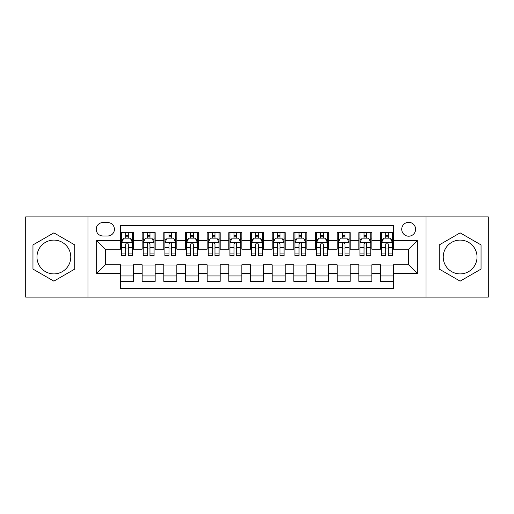 <?xml version="1.0" encoding="UTF-8"?>
<svg xmlns="http://www.w3.org/2000/svg" width="514" height="514" viewBox="0 0 514 514"><rect width="100%" height="100%" fill="white"/><g stroke="black" fill="none" stroke-linecap="round" stroke-linejoin="round"><path stroke-width="0.77" d="M460.133 240.102A16.898 16.898 0 0 0 443.229 257A16.898 16.898 0 0 0 460.133 273.898A16.898 16.898 0 0 0 477.031 257A16.898 16.898 0 0 0 460.133 240.102M408.675 222.331A6.933 6.933 0 0 0 401.736 229.263A6.933 6.933 0 0 0 408.675 236.202A6.933 6.933 0 0 0 415.608 229.263A6.933 6.933 0 0 0 408.675 222.331M53.867 273.898A16.898 16.898 0 0 1 36.969 257A16.898 16.898 0 0 1 53.867 240.102A16.898 16.898 0 0 1 70.771 257A16.898 16.898 0 0 1 53.867 273.898M426.003 297.086L488.3 297.086L488.3 216.914L426.003 216.914L426.003 297.086L87.997 297.086L87.997 216.914L25.7 216.914L25.7 297.086L87.997 297.086M393.506 232.624L380.501 232.624L380.501 240.533L371.84 240.533L371.84 249.2L380.501 249.2L380.501 240.533M371.84 240.533L371.84 232.624L358.836 232.624L358.836 240.533L350.169 240.533L350.169 249.2L358.836 249.2L358.836 240.533M350.169 240.533L350.169 232.624L337.171 232.624L337.171 240.533L328.504 240.533L328.504 249.2L337.171 249.2L337.171 240.533M328.504 240.533L328.504 232.624L315.5 232.624L315.5 240.533L306.832 240.533L306.832 249.2L315.5 249.2L315.5 240.533M306.832 240.533L306.832 232.624L293.835 232.624L293.835 240.533L285.167 240.533L285.167 249.2L293.835 249.2L293.835 240.533M285.167 240.533L285.167 232.624L272.169 232.624L272.169 240.533L263.502 240.533L263.502 249.2L272.169 249.2L272.169 240.533M263.502 240.533L263.502 232.624L250.498 232.624L250.498 240.533L241.831 240.533L241.831 249.2L250.498 249.2L250.498 240.533M241.831 240.533L241.831 232.624L228.833 232.624L228.833 240.533L220.165 240.533L220.165 249.2L228.833 249.2L228.833 240.533M220.165 240.533L220.165 232.624L207.168 232.624L207.168 240.533L198.5 240.533L198.5 249.2L207.168 249.2L207.168 240.533M198.5 240.533L198.5 232.624L185.496 232.624L185.496 240.533L176.829 240.533L176.829 249.2L185.496 249.2L185.496 240.533M176.829 240.533L176.829 232.624L163.831 232.624L163.831 240.533L155.164 240.533L155.164 249.2L163.831 249.2L163.831 240.533M155.164 240.533L155.164 232.624L142.16 232.624L142.16 249.2L133.499 249.2L133.499 232.624L120.494 232.624M120.494 281.376L133.499 281.376L133.499 264.8L142.16 264.8L142.16 281.376L155.164 281.376L155.164 264.8L163.831 264.8L163.831 273.467L155.164 273.467M163.831 273.467L163.831 281.376L176.829 281.376L176.829 264.8L185.496 264.8L185.496 273.467L176.829 273.467M185.496 273.467L185.496 281.376L198.5 281.376L198.5 264.8L207.168 264.8L207.168 273.467L198.5 273.467M207.168 273.467L207.168 281.376L220.165 281.376L220.165 264.8L228.833 264.8L228.833 273.467L220.165 273.467M228.833 273.467L228.833 281.376L241.831 281.376L241.831 264.8L250.498 264.8L250.498 273.467L241.831 273.467M250.498 273.467L250.498 281.376L263.502 281.376L263.502 264.8L272.169 264.8L272.169 273.467L263.502 273.467M272.169 273.467L272.169 281.376L285.167 281.376L285.167 264.8L293.835 264.8L293.835 273.467L285.167 273.467M293.835 273.467L293.835 281.376L306.832 281.376L306.832 264.8L315.5 264.8L315.5 273.467L306.832 273.467M315.5 273.467L315.5 281.376L328.504 281.376L328.504 264.8L337.171 264.8L337.171 273.467L328.504 273.467M337.171 273.467L337.171 281.376L350.169 281.376L350.169 264.8L358.836 264.8L358.836 273.467L350.169 273.467M358.836 273.467L358.836 281.376L371.84 281.376L371.84 264.8L380.501 264.8L380.501 273.467L371.84 273.467M102.941 235.984L107.709 235.984A6.714 6.714 0 0 0 114.429 229.263A6.714 6.714 0 0 0 107.709 222.549L102.941 222.549A6.714 6.714 0 0 0 96.227 229.263A6.714 6.714 0 0 0 102.941 235.984M426.003 216.914L87.997 216.914M393.506 240.533L393.506 225.363L120.494 225.363L120.494 249.2L105.325 249.2L105.325 264.8L120.494 264.8L120.494 288.637L393.506 288.637L393.506 264.8L408.675 264.8L408.675 249.2L393.506 249.2L393.506 240.533L417.342 240.533L417.342 273.467L393.506 273.467M120.494 273.467L96.658 273.467L96.658 240.533L120.494 240.533M380.501 273.467L380.501 281.376L393.506 281.376M120.494 238.04L121.58 238.04M125.692 238.04L128.294 238.04M132.413 238.04L133.499 238.04M120.494 248.982L121.58 248.982M125.692 248.982L128.294 248.982M132.413 248.982L133.499 248.982M120.494 265.018L133.499 265.018M120.494 275.96L133.499 275.96M142.16 248.982L143.245 248.982M147.364 248.982L149.966 248.982M154.078 248.982L155.164 248.982M142.16 238.04L143.245 238.04M147.364 238.04L149.966 238.04M154.078 238.04L155.164 238.04M142.16 265.018L155.164 265.018M142.16 275.96L155.164 275.96M163.831 265.018L176.829 265.018M163.831 275.96L176.829 275.96M163.831 238.04L164.91 238.04M169.029 238.04L171.631 238.04M175.749 238.04L176.829 238.04M163.831 248.982L164.91 248.982M169.029 248.982L171.631 248.982M175.749 248.982L176.829 248.982M185.496 265.018L198.5 265.018M185.496 275.96L198.5 275.96M185.496 238.04L186.582 238.04M190.7 238.04L193.296 238.04M197.415 238.04L198.5 238.04M185.496 248.982L186.582 248.982M190.7 248.982L193.296 248.982M197.415 248.982L198.5 248.982M207.168 265.018L220.165 265.018M207.168 275.96L220.165 275.96M207.168 238.04L208.247 238.04M212.366 238.04L214.968 238.04M219.08 238.04L220.165 238.04M207.168 248.982L208.247 248.982M212.366 248.982L214.968 248.982M219.08 248.982L220.165 248.982M228.833 265.018L241.831 265.018M228.833 275.96L241.831 275.96M228.833 238.04L229.919 238.04M234.031 238.04L236.633 238.04M240.751 238.04L241.831 238.04M228.833 248.982L229.919 248.982M234.031 248.982L236.633 248.982M240.751 248.982L241.831 248.982M250.498 265.018L263.502 265.018M250.498 275.96L263.502 275.96M250.498 238.04L251.584 238.04M255.702 238.04L258.298 238.04M262.416 238.04L263.502 238.04M250.498 248.982L251.584 248.982M255.702 248.982L258.298 248.982M262.416 248.982L263.502 248.982M272.169 265.018L285.167 265.018M272.169 275.96L285.167 275.96M272.169 238.04L273.249 238.04M277.367 238.04L279.969 238.04M284.081 238.04L285.167 238.04M272.169 248.982L273.249 248.982M277.367 248.982L279.969 248.982M284.081 248.982L285.167 248.982M293.835 265.018L306.832 265.018M293.835 275.96L306.832 275.96M293.835 238.04L294.92 238.04M299.032 238.04L301.634 238.04M305.753 238.04L306.832 238.04M293.835 248.982L294.92 248.982M299.032 248.982L301.634 248.982M305.753 248.982L306.832 248.982M315.5 265.018L328.504 265.018M315.5 275.96L328.504 275.96M315.5 238.04L316.585 238.04M320.704 238.04L323.3 238.04M327.418 238.04L328.504 238.04M315.5 248.982L316.585 248.982M320.704 248.982L323.3 248.982M327.418 248.982L328.504 248.982M337.171 265.018L350.169 265.018M337.171 275.96L350.169 275.96M337.171 238.04L338.251 238.04M342.369 238.04L344.971 238.04M349.09 238.04L350.169 238.04M337.171 248.982L338.251 248.982M342.369 248.982L344.971 248.982M349.09 248.982L350.169 248.982M358.836 265.018L371.84 265.018M358.836 275.96L371.84 275.96M358.836 238.04L359.922 238.04M364.034 238.04L366.636 238.04M370.755 238.04L371.84 238.04M358.836 248.982L359.922 248.982M364.034 248.982L366.636 248.982M370.755 248.982L371.84 248.982M380.501 265.018L393.506 265.018M380.501 275.96L393.506 275.96M380.501 238.04L381.587 238.04M385.706 238.04L388.308 238.04M392.42 238.04L393.506 238.04M380.501 248.982L381.587 248.982M385.706 248.982L388.308 248.982M392.42 248.982L393.506 248.982M105.325 249.2L96.658 240.533M105.325 264.8L96.658 273.467M417.342 240.533L408.675 249.2M417.342 273.467L408.675 264.8M53.867 281.145L74.774 269.073L74.774 244.927L53.867 232.855L32.96 244.927L32.96 269.073L53.867 281.145M481.04 244.927L460.133 232.855L439.226 244.927L439.226 269.073L460.133 281.145L481.04 269.073L481.04 244.927M128.294 235.438L125.692 235.438M132.413 253.935L128.294 253.935L128.294 255.702L132.413 255.702L132.413 242.486L130.248 238.149L123.745 238.149L121.58 242.486L121.58 255.702L125.692 255.702L125.692 253.935L121.58 253.935M121.58 242.486L121.58 232.624M132.413 242.486L132.413 232.624M125.692 238.149L125.692 232.624M128.294 232.624L128.294 238.149M128.294 253.935L128.294 244.105C127.427 242.441 126.566 242.441 125.692 244.105L125.692 253.935M149.966 235.438L147.364 235.438M154.078 253.935L149.966 253.935L149.966 255.702L154.078 255.702L154.078 242.486L151.913 238.149L145.411 238.149L143.245 242.486L143.245 255.702L147.364 255.702L147.364 253.935L143.245 253.935M143.245 242.486L143.245 232.624M154.078 242.486L154.078 232.624M147.364 238.149L147.364 232.624M149.966 232.624L149.966 238.149M149.966 253.935L149.966 244.105C149.099 242.441 148.231 242.441 147.364 244.105L147.364 253.935M171.631 235.438L169.029 235.438M175.749 253.935L171.631 253.935L171.631 255.702L175.749 255.702L175.749 242.486L173.578 238.149L167.082 238.149L164.91 242.486L164.91 255.702L169.029 255.702L169.029 253.935L164.91 253.935M164.91 242.486L164.91 232.624M175.749 242.486L175.749 232.624M169.029 238.149L169.029 232.624M171.631 232.624L171.631 238.149M171.631 253.935L171.631 244.105C170.764 242.441 169.896 242.441 169.029 244.105L169.029 253.935M193.296 235.438L190.7 235.438M197.415 253.935L193.296 253.935L193.296 255.702L197.415 255.702L197.415 242.486L195.249 238.149L188.747 238.149L186.582 242.486L186.582 255.702L190.7 255.702L190.7 253.935L186.582 253.935M186.582 242.486L186.582 232.624M197.415 242.486L197.415 232.624M190.7 238.149L190.7 232.624M193.296 232.624L193.296 238.149M193.296 253.935L193.296 244.105C192.435 242.441 191.568 242.441 190.7 244.105L190.7 253.935M214.968 235.438L212.366 235.438M219.08 253.935L214.968 253.935L214.968 255.702L219.08 255.702L219.08 242.486L216.914 238.149L210.412 238.149L208.247 242.486L208.247 255.702L212.366 255.702L212.366 253.935L208.247 253.935M208.247 242.486L208.247 232.624M219.08 242.486L219.08 232.624M212.366 238.149L212.366 232.624M214.968 232.624L214.968 238.149M214.968 253.935L214.968 244.105C214.1 242.441 213.233 242.441 212.366 244.105L212.366 253.935M236.633 235.438L234.031 235.438M240.751 253.935L236.633 253.935L236.633 255.702L240.751 255.702L240.751 242.486L238.58 238.149L232.084 238.149L229.919 242.486L229.919 255.702L234.031 255.702L234.031 253.935L229.919 253.935M229.919 242.486L229.919 232.624M240.751 242.486L240.751 232.624M234.031 238.149L234.031 232.624M236.633 232.624L236.633 238.149M236.633 253.935L236.633 244.105C235.765 242.441 234.898 242.441 234.031 244.105L234.031 253.935M258.298 235.438L255.702 235.438M262.416 253.935L258.298 253.935L258.298 255.702L262.416 255.702L262.416 242.486L260.251 238.149L253.749 238.149L251.584 242.486L251.584 255.702L255.702 255.702L255.702 253.935L251.584 253.935M251.584 242.486L251.584 232.624M262.416 242.486L262.416 232.624M255.702 238.149L255.702 232.624M258.298 232.624L258.298 238.149M258.298 253.935L258.298 244.105C257.437 242.441 256.57 242.441 255.702 244.105L255.702 253.935M279.969 235.438L277.367 235.438M284.081 253.935L279.969 253.935L279.969 255.702L284.081 255.702L284.081 242.486L281.916 238.149L275.42 238.149L273.249 242.486L273.249 255.702L277.367 255.702L277.367 253.935L273.249 253.935M273.249 242.486L273.249 232.624M284.081 242.486L284.081 232.624M277.367 238.149L277.367 232.624M279.969 232.624L279.969 238.149M279.969 253.935L279.969 244.105C279.102 242.441 278.235 242.441 277.367 244.105L277.367 253.935M301.634 235.438L299.032 235.438M305.753 253.935L301.634 253.935L301.634 255.702L305.753 255.702L305.753 242.486L303.588 238.149L297.086 238.149L294.92 242.486L294.92 255.702L299.032 255.702L299.032 253.935L294.92 253.935M294.92 242.486L294.92 232.624M305.753 242.486L305.753 232.624M299.032 238.149L299.032 232.624M301.634 232.624L301.634 238.149M301.634 253.935L301.634 244.105C300.767 242.441 299.9 242.441 299.032 244.105L299.032 253.935M323.3 235.438L320.704 235.438M327.418 253.935L323.3 253.935L323.3 255.702L327.418 255.702L327.418 242.486L325.253 238.149L318.751 238.149L316.585 242.486L316.585 255.702L320.704 255.702L320.704 253.935L316.585 253.935M316.585 242.486L316.585 232.624M327.418 242.486L327.418 232.624M320.704 238.149L320.704 232.624M323.3 232.624L323.3 238.149M323.3 253.935L323.3 244.105C322.439 242.441 321.571 242.441 320.704 244.105L320.704 253.935M344.971 235.438L342.369 235.438M349.09 253.935L344.971 253.935L344.971 255.702L349.09 255.702L349.09 242.486L346.918 238.149L340.422 238.149L338.251 242.486L338.251 255.702L342.369 255.702L342.369 253.935L338.251 253.935M338.251 242.486L338.251 232.624M349.09 242.486L349.09 232.624M342.369 238.149L342.369 232.624M344.971 232.624L344.971 238.149M344.971 253.935L344.971 244.105C344.104 242.441 343.236 242.441 342.369 244.105L342.369 253.935M366.636 235.438L364.034 235.438M370.755 253.935L366.636 253.935L366.636 255.702L370.755 255.702L370.755 242.486L368.589 238.149L362.087 238.149L359.922 242.486L359.922 255.702L364.034 255.702L364.034 253.935L359.922 253.935M359.922 242.486L359.922 232.624M370.755 242.486L370.755 232.624M364.034 238.149L364.034 232.624M366.636 232.624L366.636 238.149M366.636 253.935L366.636 244.105C365.769 242.441 364.908 242.441 364.034 244.105L364.034 253.935M388.308 235.438L385.706 235.438M392.42 253.935L388.308 253.935L388.308 255.702L392.42 255.702L392.42 242.486L390.254 238.149L383.752 238.149L381.587 242.486L381.587 255.702L385.706 255.702L385.706 253.935L381.587 253.935M381.587 242.486L381.587 232.624M392.42 242.486L392.42 232.624M385.706 238.149L385.706 232.624M388.308 232.624L388.308 238.149M388.308 253.935L388.308 244.105C387.44 242.441 386.573 242.441 385.706 244.105L385.706 253.935M142.16 273.467L133.499 273.467M142.16 240.533L133.499 240.533M132.355 242.377L121.632 242.377M121.58 239.344L123.148 239.344M130.839 239.344L132.413 239.344M125.692 247.504L121.58 247.504M132.413 247.504L128.294 247.504M128.294 236.819L125.692 236.819M154.027 242.377L143.303 242.377M143.245 239.344L144.82 239.344M152.51 239.344L154.078 239.344M147.364 247.504L143.245 247.504M154.078 247.504L149.966 247.504M149.966 236.819L147.364 236.819M175.692 242.377L164.968 242.377M164.91 239.344L166.485 239.344M174.175 239.344L175.749 239.344M169.029 247.504L164.91 247.504M175.749 247.504L171.631 247.504M171.631 236.819L169.029 236.819M197.363 242.377L186.633 242.377M186.582 239.344L188.15 239.344M195.847 239.344L197.415 239.344M190.7 247.504L186.582 247.504M197.415 247.504L193.296 247.504M193.296 236.819L190.7 236.819M219.028 242.377L208.305 242.377M208.247 239.344L209.821 239.344M217.512 239.344L219.08 239.344M212.366 247.504L208.247 247.504M219.08 247.504L214.968 247.504M214.968 236.819L212.366 236.819M240.693 242.377L229.97 242.377M229.919 239.344L231.486 239.344M239.177 239.344L240.751 239.344M234.031 247.504L229.919 247.504M240.751 247.504L236.633 247.504M236.633 236.819L234.031 236.819M262.365 242.377L251.635 242.377M251.584 239.344L253.151 239.344M260.849 239.344L262.416 239.344M255.702 247.504L251.584 247.504M262.416 247.504L258.298 247.504M258.298 236.819L255.702 236.819M284.03 242.377L273.307 242.377M273.249 239.344L274.823 239.344M282.514 239.344L284.081 239.344M277.367 247.504L273.249 247.504M284.081 247.504L279.969 247.504M279.969 236.819L277.367 236.819M305.695 242.377L294.972 242.377M294.92 239.344L296.488 239.344M304.179 239.344L305.753 239.344M299.032 247.504L294.92 247.504M305.753 247.504L301.634 247.504M301.634 236.819L299.032 236.819M327.367 242.377L316.637 242.377M316.585 239.344L318.153 239.344M325.85 239.344L327.418 239.344M320.704 247.504L316.585 247.504M327.418 247.504L323.3 247.504M323.3 236.819L320.704 236.819M349.032 242.377L338.308 242.377M338.251 239.344L339.825 239.344M347.515 239.344L349.09 239.344M342.369 247.504L338.251 247.504M349.09 247.504L344.971 247.504M344.971 236.819L342.369 236.819M370.697 242.377L359.973 242.377M359.922 239.344L361.49 239.344M369.18 239.344L370.755 239.344M364.034 247.504L359.922 247.504M370.755 247.504L366.636 247.504M366.636 236.819L364.034 236.819M392.368 242.377L381.645 242.377M381.587 239.344L383.161 239.344M390.852 239.344L392.42 239.344M385.706 247.504L381.587 247.504M392.42 247.504L388.308 247.504M388.308 236.819L385.706 236.819"/></g></svg>
